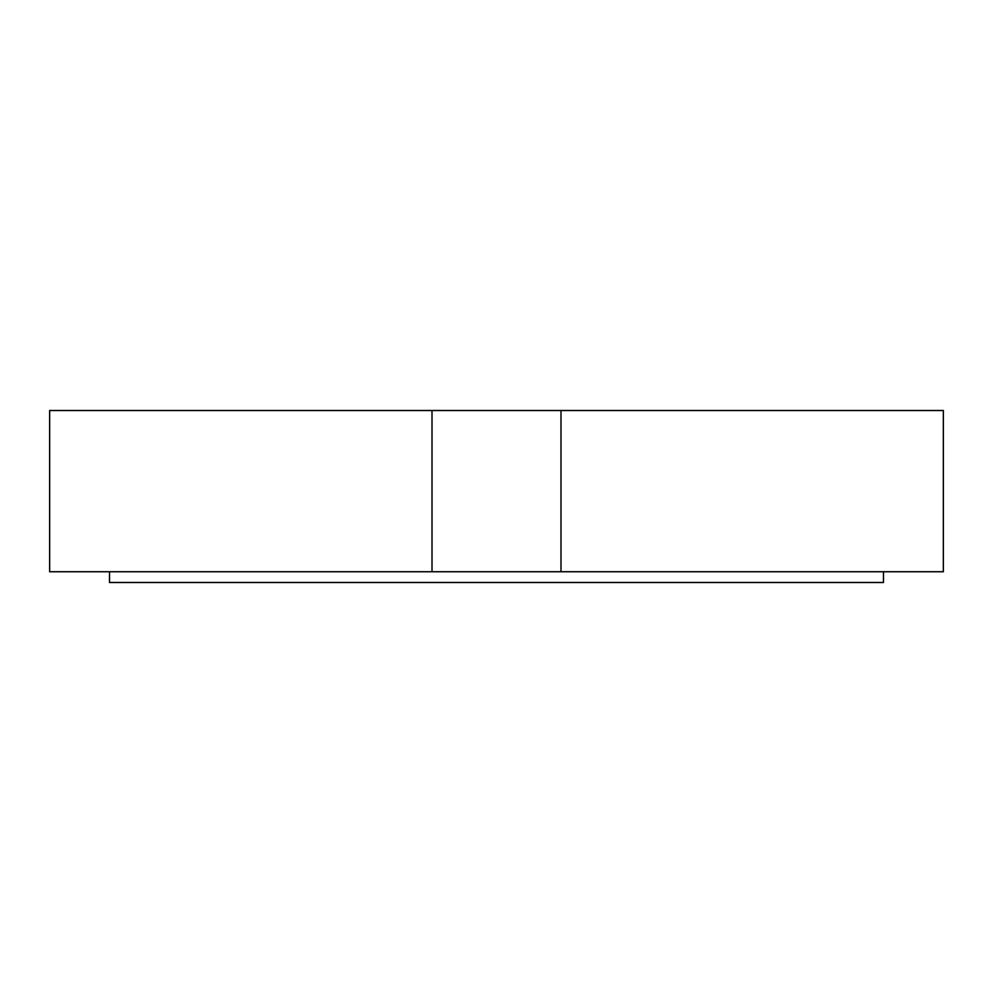 <?xml version="1.0" encoding="UTF-8"?>
<svg xmlns="http://www.w3.org/2000/svg" width="993" height="993" viewBox="0 0 993 993"><rect width="100%" height="100%" fill="white"/><g stroke="black" fill="none" stroke-linecap="round" stroke-linejoin="round"><path stroke-width="1.49" d="M560.995 410.506L943.35 410.506L943.35 571.745L560.995 571.745L560.995 410.506L432.005 410.506L432.005 571.745L560.995 571.745L560.995 410.506M109.515 571.745L109.515 582.494L883.485 582.494L883.485 571.745M432.005 410.506L49.65 410.506L49.65 571.745L432.005 571.745"/></g></svg>
